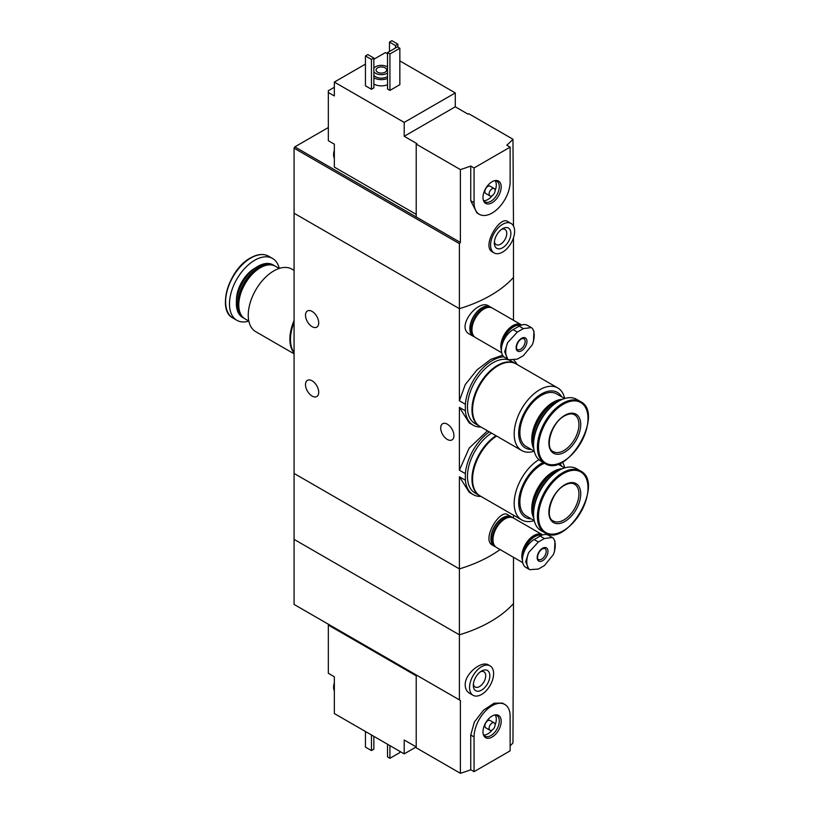 <?xml version="1.0" encoding="UTF-8"?>
<svg xmlns="http://www.w3.org/2000/svg" width="814" height="814" viewBox="0 0 814 814"><rect width="100%" height="100%" fill="white"/><g stroke="black" fill="none" stroke-linecap="round" stroke-linejoin="round"><path stroke-width="1.22" d="M480.932 496.398A38.462 22.202 -60 0 1 473.168 494.607A38.462 22.202 -60 0 1 465.354 480.209L465.354 473.616L459.391 470.187L459.391 407.387L469.291 422.975L473.168 425.213A38.462 22.202 -60 0 1 465.354 410.816L459.391 407.387M465.354 473.616A38.462 22.202 -60 0 1 489.346 431.858M487.494 430.789L469.2 448.087L459.391 470.187M465.354 480.209L459.391 476.77L469.291 492.368L473.168 494.607M465.354 410.816L465.354 404.232L459.391 400.793L459.391 308.669L294.078 213.227L294.078 539.367L459.391 634.818A127.483 73.596 0 0 0 513.481 603.591L512.962 742.938A127.483 73.596 180 0 1 510.124 745.858M465.354 404.232A38.462 22.202 -60 0 1 503.886 356.817M514.01 360.378A38.462 22.202 -60 0 1 517.053 364.438M502.635 355.24L490.761 359.371L476.994 369.912L465.272 384.564L459.391 400.793M480.932 427.004A38.462 22.202 -60 0 1 473.168 425.213M312.108 311.416A9.351 5.393 60 0 1 318.213 319.658A9.351 5.393 60 0 1 316.778 327.147A9.351 5.393 60 0 1 307.438 321.744A9.351 5.393 60 0 1 307.438 310.958A9.351 5.393 60 0 1 312.108 311.416M312.108 380.81A9.351 5.393 60 0 1 318.213 389.051A9.351 5.393 60 0 1 316.778 396.54A9.351 5.393 60 0 1 307.438 391.137A9.351 5.393 60 0 1 307.438 380.342A9.351 5.393 60 0 1 312.108 380.81M513.481 518.04L513.481 515.181M513.481 557.295L513.481 603.591A127.483 73.596 180 0 1 459.391 634.818L459.391 568.894L294.078 473.443L459.391 568.894A127.483 73.596 0 0 0 500.071 549.552A127.483 73.596 180 0 1 459.391 568.894L459.391 476.77M511.406 516.839L507.58 514.631C499.898 508.811 481.064 539.723 492.582 545.227L494.413 546.286A17.002 9.809 -60 0 1 494.413 526.658A17.002 9.809 -60 0 1 511.406 516.839A17.002 9.809 -60 0 1 512.393 517.562M513.481 320.268L513.481 277.442A127.483 73.596 180 0 1 459.391 308.669L459.391 243.62L294.078 148.168L294.078 213.227L459.391 308.669A127.483 73.596 0 0 0 513.481 277.442L513.481 237.851M490.374 306.929L488.553 305.881C478.184 298.779 455.392 327.086 469.546 334.157L473.382 336.375A17.002 9.809 -60 0 1 473.382 316.748A17.002 9.809 -60 0 1 490.374 306.929A17.002 9.809 -60 0 1 491.361 307.651M447.324 424.175A9.351 5.393 60 0 1 453.429 432.417A9.351 5.393 60 0 1 451.994 439.906A9.351 5.393 60 0 1 442.643 434.513A9.351 5.393 60 0 1 442.643 423.718A9.351 5.393 60 0 1 447.324 424.175M474.491 336.864A17.002 9.809 -60 0 1 473.382 336.375M495.533 546.774A17.002 9.809 -60 0 1 494.413 546.286M294.078 352.961A36.121 20.859 -60 0 1 294.078 320.533M294.078 353.815L255.728 331.674A36.121 20.859 -60 0 1 250.193 302.737A36.121 20.859 -60 0 1 273.789 270.909A36.121 20.859 -60 0 1 291.85 269.119L294.078 270.401M248.84 321.072L245.085 318.905A30.383 17.542 -60 0 1 238.787 304.996A30.383 17.542 -60 0 1 260.277 267.786A30.383 17.542 -60 0 1 275.468 266.28L279.222 268.447M238.797 304.65A29.538 17.053 -60 0 1 238.787 304.304A29.538 17.053 -60 0 1 259.676 268.132L260.277 267.786L259.676 268.132A29.538 17.053 -60 0 1 259.971 267.969M244.495 318.539A30.383 17.542 -60 0 1 243.885 318.213A30.383 17.542 -60 0 1 239.224 293.864A30.383 17.542 -60 0 1 259.076 267.094A30.383 17.542 -60 0 1 274.267 265.588A30.383 17.542 -60 0 1 274.857 265.954M243.885 318.213L242.653 317.501A30.383 17.542 -60 0 1 236.365 303.591A30.383 17.542 -60 0 1 257.845 266.382A30.383 17.542 -60 0 1 273.036 264.876L274.267 265.588M236.365 303.347A29.782 17.196 -60 0 1 236.365 303.103A29.782 17.196 -60 0 1 257.417 266.626L257.417 266.626A29.782 17.196 -60 0 1 257.631 266.514M248.85 321.123A35.694 20.604 -60 0 1 236.874 320.299A35.694 20.604 -60 0 1 231.4 291.697A35.694 20.604 -60 0 1 254.721 260.236A35.694 20.604 -60 0 1 272.568 258.476A35.694 20.604 -60 0 1 279.263 268.437M294.078 352.543A36.121 20.859 -60 0 1 294.078 322.334M416.219 214.357L334.34 167.084L334.34 144.18L328.337 140.71L328.337 90.751L334.34 87.281M416.219 144.098L460.378 169.587L460.378 242.45L416.219 216.951L416.219 144.098L416.972 143.661L404.202 136.284L404.202 122.405L455.28 92.918L399.847 60.908M387.525 53.795L385.429 52.584L373.86 59.259M455.28 92.918L455.28 106.797L468.05 114.174L468.803 113.736L512.962 139.225L513.481 226.017M328.337 92.481L334.34 95.95L334.34 82.072L404.202 122.405M511.111 223.484L507.58 221.449C499.898 215.629 481.064 246.54 492.582 252.045L494.108 252.93A17.002 9.809 -60 0 1 494.108 233.303A17.002 9.809 -60 0 1 511.111 223.484A17.002 9.809 -60 0 1 514.631 231.268A17.002 9.809 -60 0 1 507.214 248.372A17.002 9.809 -60 0 1 494.108 252.93M460.378 169.587A127.483 73.596 0 0 0 470.736 166.025L474.063 167.949L474.063 202.645A25.499 14.723 120 0 0 479.344 214.316A25.499 14.723 120 0 0 498.992 207.489A25.499 14.723 120 0 0 510.124 181.827L510.124 147.131L474.063 167.949M460.378 242.45L459.391 243.62M510.124 147.131L506.796 145.207A127.483 73.596 0 0 0 512.962 139.225M479.344 214.316L476.933 212.922L470.736 200.722L470.736 166.025M387.525 84.727A10.623 6.136 180 0 1 373.86 84.066M373.86 87.881L371.449 89.275L365.445 85.806L365.445 55.963L367.847 54.579L373.86 58.048L373.86 87.881M399.847 84.676L389.926 90.405L387.525 89.011L387.525 52.584L397.446 46.856L399.847 48.25L399.847 84.676M365.445 64.123L334.34 82.072M416.219 216.951L294.831 146.866L294.078 148.168M294.831 146.866L328.337 127.523M373.86 68.305A8.069 4.66 180 0 1 387.077 66.717A8.069 4.66 180 0 1 387.525 67.002M387.525 73.036A8.069 4.66 180 0 1 373.86 71.724M385.124 67.847A5.311 3.063 180 0 1 386.681 70.014A5.311 3.063 180 0 1 381.369 73.087A5.311 3.063 180 0 1 376.058 70.014A5.311 3.063 180 0 1 379.334 67.186A5.311 3.063 180 0 1 385.124 67.847M387.525 76.506A8.069 4.66 180 0 1 373.86 75.193M387.525 78.48A10.623 6.136 180 0 1 373.86 77.829M373.86 58.048L371.449 59.432L371.449 89.275M371.449 59.432L365.445 55.963M397.893 44.17L395.492 45.553L389.479 42.084L391.88 40.7L397.893 44.17L397.893 47.12M395.492 45.553L395.492 47.985M389.479 42.084L389.479 51.455M510.877 233.435A11.681 6.746 -60 0 1 502.614 247.751A11.681 6.746 -60 0 1 494.342 242.979A11.681 6.746 -60 0 1 502.614 228.663A11.681 6.746 -60 0 1 510.877 233.435M501.505 229.385A8.781 5.067 -60 0 1 504.945 229.416A8.781 5.067 -60 0 1 506.766 233.435A8.781 5.067 -60 0 1 502.93 242.277A8.781 5.067 -60 0 1 496.164 244.627A8.781 5.067 -60 0 1 494.424 241.666M399.847 48.25L389.926 53.968L389.926 90.405M389.926 53.968L387.525 52.584M404.202 136.284L455.28 106.797M501.2 186.976A12.882 7.438 -60 0 1 493.742 201.618A12.882 7.438 -60 0 1 483.587 200.895A12.882 7.438 -60 0 1 485.653 188.512A12.882 7.438 -60 0 1 495.339 180.535A12.882 7.438 -60 0 1 501.2 186.976M489.967 195.909L485.765 193.488A4.253 2.452 -60 0 1 485.765 188.583A4.253 2.452 -60 0 1 490.008 186.121L494.22 188.553A4.253 2.452 -60 0 1 495.095 190.496A4.253 2.452 -60 0 1 493.243 194.78A4.253 2.452 -60 0 1 489.967 195.909A4.253 2.452 -60 0 1 489.967 191.005A4.253 2.452 -60 0 1 494.22 188.553M495.146 180.698A11.895 6.868 -60 0 1 496.296 184.951A11.895 6.868 -60 0 1 495.095 190.649M492.226 195.625A11.895 6.868 -60 0 1 483.628 200.641M494.586 180.677A11.895 6.868 -60 0 1 496.835 181.237A11.895 6.868 -60 0 1 499.308 186.681A11.895 6.868 -60 0 1 494.108 198.657A11.895 6.868 -60 0 1 484.941 201.841A11.895 6.868 -60 0 1 483.333 200.173M334.34 156.766A11.895 6.868 -60 0 1 334.34 153.113M334.34 158.252A11.895 6.868 -60 0 1 333.598 154.792A11.895 6.868 -60 0 1 334.34 150.234M416.219 675.813L328.337 625.071L328.337 673.3L334.34 676.77L334.34 689.346A11.895 6.868 -60 0 1 334.198 687.606A11.895 6.868 -60 0 1 334.34 685.693M328.337 625.071L328.337 624.206M404.202 753.876L404.202 739.997L416.219 746.937L404.202 753.876L334.34 713.542L334.34 689.346M490.079 665.862L488.553 664.977C481.766 660.327 464.845 673.412 465.191 685.001C465.313 688.807 466.768 691.554 469.546 693.263L473.076 695.298A17.002 9.809 -60 0 1 469.556 687.525A17.002 9.809 -60 0 1 476.973 670.421A17.002 9.809 -60 0 1 490.079 665.862A17.002 9.809 -60 0 1 490.079 685.49A17.002 9.809 -60 0 1 473.076 695.298M459.391 699.867L294.078 604.426L294.078 539.367L459.391 634.818L459.391 699.867L460.378 700.437L460.378 773.3A127.483 73.596 180 0 0 470.736 769.739L474.063 771.662L510.124 750.844L510.124 716.147A25.499 14.723 120 0 0 504.843 704.476A25.499 14.723 120 0 0 485.195 711.304A25.499 14.723 120 0 0 474.063 736.965L474.063 771.662M504.843 704.476L502.431 703.082L494.037 703.204L483.414 710.296L474.359 722.038L470.736 735.042L470.736 769.739M460.378 700.437L416.219 674.948L416.219 747.801L460.378 773.3M365.445 731.501L365.445 747.11L371.449 750.579L371.449 734.971M371.449 750.579L373.86 749.195L373.86 736.355M473.31 685.357A11.681 6.746 -60 0 1 481.573 671.041A11.681 6.746 -60 0 1 489.835 675.813A11.681 6.746 -60 0 1 481.573 690.119A11.681 6.746 -60 0 1 473.31 685.357M480.474 671.764A8.781 5.067 -60 0 1 483.913 671.794A8.781 5.067 -60 0 1 483.913 681.929A8.781 5.067 -60 0 1 475.132 687.006A8.781 5.067 -60 0 1 473.382 684.045M387.525 744.25L387.525 756.918L389.926 758.302L389.926 745.634M389.926 758.302L399.847 752.574L399.847 751.363M482.987 731.817A12.882 7.438 -60 0 1 495.339 714.855A12.882 7.438 -60 0 1 498.534 730.27A12.882 7.438 -60 0 1 483.587 735.215A12.882 7.438 -60 0 1 482.987 731.817M489.967 730.239L485.765 727.808A4.253 2.452 -60 0 1 484.879 725.864A4.253 2.452 -60 0 1 486.741 721.58A4.253 2.452 -60 0 1 490.008 720.451L494.22 722.873A4.253 2.452 -60 0 1 494.22 727.777A4.253 2.452 -60 0 1 489.967 730.239A4.253 2.452 -60 0 1 489.092 728.286A4.253 2.452 -60 0 1 490.944 724.012A4.253 2.452 -60 0 1 494.22 722.873M495.146 715.028A11.895 6.868 -60 0 1 495.095 724.969M492.226 729.944A11.895 6.868 -60 0 1 483.628 734.961M494.586 714.997A11.895 6.868 -60 0 1 496.835 715.557A11.895 6.868 -60 0 1 496.845 729.293A11.895 6.868 -60 0 1 484.941 736.161A11.895 6.868 -60 0 1 483.333 734.493M334.34 690.842A11.895 6.868 -60 0 1 333.598 687.372A11.895 6.868 -60 0 1 333.587 687.26A11.895 6.868 -60 0 1 334.34 682.814M523.361 328.602L531.308 327.594L532.315 328.337A20.116 11.62 -60 0 1 532.315 344.729L523.361 355.667L517.358 359.137L508.74 359.757L507.651 358.964A20.116 11.62 -60 0 1 507.651 342.582L517.358 332.071L523.361 328.602L519.139 326.16L513.125 329.629A16.575 9.565 120 0 0 502.299 344.23A16.575 9.565 120 0 0 504.843 357.519L508.73 359.757M521.54 338.309A7.652 4.416 -60 0 1 526.22 344.973A7.652 4.416 -60 0 1 516.859 350.376A7.652 4.416 -60 0 1 521.54 338.309M532.315 344.729L533.485 341.463L533.923 331.237L532.315 328.337M507.651 342.582L504.67 351.811L507.651 358.964M531.318 327.584L527.421 325.335A16.575 9.565 120 0 0 519.139 326.16M502.513 343.569A16.27 9.392 -60 0 1 513.726 326.75A16.27 9.392 -60 0 1 520.604 325.417M501.8 346.215A16.575 9.565 -60 0 1 513.512 326.383A16.575 9.565 -60 0 1 521.092 325.224M501.424 349.226A16.575 9.565 -60 0 1 512.83 325.987A16.575 9.565 -60 0 1 521.113 325.162L521.164 325.193M501.414 350.478A17.002 9.809 -60 0 1 512.83 325.641A17.002 9.809 -60 0 1 521.326 324.796A17.002 9.809 -60 0 1 521.672 325.02M501.689 352.716L475.478 337.586A17.002 9.809 -60 0 1 472.873 323.962A17.002 9.809 -60 0 1 483.984 308.984A17.002 9.809 -60 0 1 492.48 308.15L521.326 324.796M471.957 329.629A16.575 9.565 -60 0 1 471.957 329.456A16.575 9.565 -60 0 1 483.679 309.157A16.575 9.565 -60 0 1 483.831 309.076M471.957 329.283A16.148 9.32 -60 0 1 471.957 329.11A16.148 9.32 -60 0 1 483.384 309.33L483.384 309.33A16.148 9.32 -60 0 1 483.526 309.249M473.402 335.572A16.575 9.565 -60 0 1 472.71 322.018A16.575 9.565 -60 0 1 483.078 308.811A16.575 9.565 -60 0 1 489.692 307.356M473.809 336.131L473.595 335.999A16.575 9.565 -60 0 1 471.052 322.72A16.575 9.565 -60 0 1 481.878 308.119A16.575 9.565 -60 0 1 490.16 307.295L490.374 307.427M544.403 538.512L552.35 537.505L553.347 538.247A20.116 11.62 -60 0 1 553.347 554.639L544.403 565.577L538.39 569.047L529.772 569.668L528.683 568.874A20.116 11.62 -60 0 1 528.683 552.492L538.39 541.982L544.403 538.512L540.17 536.07L534.157 539.54A16.575 9.565 120 0 0 523.331 554.151A16.575 9.565 120 0 0 525.875 567.429L529.761 569.678M542.572 548.219A7.652 4.416 -60 0 1 547.252 554.883A7.652 4.416 -60 0 1 537.891 560.286A7.652 4.416 -60 0 1 542.572 548.219M553.347 554.639L554.517 551.373L554.955 541.157L553.347 538.247M528.683 552.492L525.702 561.721L528.683 568.874M552.35 537.505L548.453 535.256A16.575 9.565 120 0 0 540.17 536.07M523.544 553.479A16.27 9.392 -60 0 1 534.757 536.66A16.27 9.392 -60 0 1 541.646 535.327M522.832 556.125A16.575 9.565 -60 0 1 534.544 536.294A16.575 9.565 -60 0 1 542.124 535.134M522.456 559.137A16.575 9.565 -60 0 1 533.862 535.897A16.575 9.565 -60 0 1 542.144 535.083L542.195 535.103M522.456 560.388A17.002 9.809 -60 0 1 533.862 535.551A17.002 9.809 -60 0 1 542.358 534.706A17.002 9.809 -60 0 1 542.704 534.93M522.72 562.627L496.52 547.496A17.002 9.809 -60 0 1 493.905 533.872A17.002 9.809 -60 0 1 505.016 518.894A17.002 9.809 -60 0 1 513.512 518.06L542.358 534.706M492.999 539.54A16.575 9.565 -60 0 1 492.999 539.367A16.575 9.565 -60 0 1 504.711 519.067A16.575 9.565 -60 0 1 504.863 518.986M492.999 539.194A16.148 9.32 -60 0 1 492.999 539.021A16.148 9.32 -60 0 1 504.415 519.251L504.415 519.24A16.148 9.32 -60 0 1 504.558 519.159M494.444 545.482A16.575 9.565 -60 0 1 493.752 531.929A16.575 9.565 -60 0 1 504.11 518.721A16.575 9.565 -60 0 1 510.724 517.266M494.841 546.041L494.627 545.919A16.575 9.565 -60 0 1 492.083 532.631A16.575 9.565 -60 0 1 502.91 518.03A16.575 9.565 -60 0 1 511.192 517.205L511.416 517.338M564.672 398.514A36.121 20.859 120 0 0 557.783 387.952L516.157 363.929A36.121 20.859 120 0 0 498.107 365.71A36.121 20.859 120 0 0 474.511 397.547A36.121 20.859 120 0 0 480.046 426.485L521.662 450.518A36.121 20.859 120 0 0 534.249 451.2M557.783 387.952A36.121 20.859 120 0 0 539.723 389.743A36.121 20.859 120 0 0 516.127 421.571A36.121 20.859 120 0 0 521.662 450.518M561.711 396.845A32.082 18.518 120 0 0 541.371 393.996A32.082 18.518 120 0 0 519.281 426.994A32.082 18.518 120 0 0 531.328 449.47M564.621 398.524L556.562 393.874A30.383 17.542 120 0 0 541.371 395.38A30.383 17.542 120 0 0 521.52 422.151A30.383 17.542 120 0 0 526.18 446.499L534.238 451.149M562.433 399.308A30.383 17.542 120 0 0 553.235 402.228A30.383 17.542 120 0 0 533.821 448.86M554.141 403.103A29.538 17.053 120 0 0 553.846 403.276A29.538 17.053 120 0 0 553.835 403.276A29.538 17.053 120 0 0 532.956 439.448A29.538 17.053 120 0 0 532.956 439.784M559.533 400.692A30.383 17.542 120 0 0 554.446 402.93L554.446 402.93A30.383 17.542 120 0 0 532.956 440.14A30.383 17.542 120 0 0 533.567 445.665M551.912 406.186A30.383 17.542 120 0 0 534.513 436.314M580.504 401.567L576.648 399.338A35.694 20.604 120 0 0 558.801 401.109A35.694 20.604 120 0 0 535.48 432.56A35.694 20.604 120 0 0 540.954 461.162L544.81 463.39C567.246 478.744 605.026 413.329 580.504 401.567A35.694 20.604 120 0 0 562.657 403.337A35.694 20.604 120 0 0 539.346 434.788A35.694 20.604 120 0 0 544.81 463.39M564.804 415.333A22.517 13.004 120 0 0 551.017 450.875A22.517 13.004 120 0 0 578.601 434.951A22.517 13.004 120 0 0 564.804 415.333M515.862 363.756A36.121 20.859 120 0 0 515.557 363.583L511.05 360.978A36.121 20.859 120 0 0 492.999 362.769A36.121 20.859 120 0 0 469.393 394.597A36.121 20.859 120 0 0 474.938 423.534L479.446 426.139A36.121 20.859 120 0 0 479.741 426.312M515.557 363.583A36.121 20.859 120 0 0 497.507 365.364A36.121 20.859 120 0 0 473.901 397.201A36.121 20.859 120 0 0 479.446 426.139M496.581 436.039A36.121 20.859 120 0 0 474.226 467.918A36.121 20.859 120 0 0 480.046 495.879L521.662 519.912A36.121 20.859 120 0 0 534.249 520.594M538.878 459.645A36.121 20.859 120 0 0 515.964 491.514A36.121 20.859 120 0 0 521.662 519.912M564.672 467.908A36.121 20.859 120 0 0 562.433 462.026M543.152 462.433A32.082 18.518 120 0 0 541.371 463.38A32.082 18.518 120 0 0 519.281 496.387A32.082 18.518 120 0 0 531.328 518.864M561.711 466.239A32.082 18.518 120 0 0 559.554 463.42M544.515 463.227A30.383 17.542 120 0 0 541.371 464.774A30.383 17.542 120 0 0 521.52 491.544A30.383 17.542 120 0 0 526.18 515.893L534.238 520.543M562.433 468.701A30.383 17.542 120 0 0 553.235 471.621A30.383 17.542 120 0 0 533.821 518.253M554.141 472.496A29.538 17.053 120 0 0 553.846 472.669A29.538 17.053 120 0 0 553.835 472.669A29.538 17.053 120 0 0 532.956 508.831A29.538 17.053 120 0 0 532.956 509.177M559.533 470.085A30.383 17.542 120 0 0 554.446 472.313A30.383 17.542 120 0 0 554.446 472.324A30.383 17.542 120 0 0 532.956 509.533A30.383 17.542 120 0 0 533.567 515.058M551.912 475.579A30.383 17.542 120 0 0 534.513 505.708M580.504 470.96L576.648 468.732A35.694 20.604 120 0 0 558.801 470.492A35.694 20.604 120 0 0 535.48 501.953A35.694 20.604 120 0 0 540.954 530.555L544.81 532.783C567.246 548.137 605.026 482.722 580.504 470.96A35.694 20.604 120 0 0 562.657 472.731A35.694 20.604 120 0 0 539.346 504.181A35.694 20.604 120 0 0 544.81 532.783M564.804 484.727A22.517 13.004 120 0 0 551.017 520.268A22.517 13.004 120 0 0 578.601 504.344A22.517 13.004 120 0 0 564.804 484.727M491.473 433.089A36.121 20.859 120 0 0 469.118 464.967A36.121 20.859 120 0 0 474.938 492.928L479.446 495.533A36.121 20.859 120 0 0 479.741 495.706M495.98 435.694A36.121 20.859 120 0 0 473.626 467.572A36.121 20.859 120 0 0 479.446 495.533M236.467 300.57A25.814 14.906 -60 0 1 254.721 268.305A25.814 14.906 -60 0 1 255.281 267.999M250.854 258.007A35.694 20.604 -60 0 1 268.701 256.247C263.522 253.449 257.438 254.029 250.427 257.967C228.856 269.169 216.565 310.358 233.008 318.071A35.694 20.604 -60 0 1 227.533 289.469A35.694 20.604 -60 0 1 250.854 258.007M225.854 305.565A34.992 20.208 -60 0 1 250.264 258.242M470.736 200.722L474.063 202.645M470.736 735.042L474.063 736.965M523.829 338.512A6.37 3.683 -60 0 1 523.829 345.869A6.37 3.683 -60 0 1 517.45 349.552C515.984 350.488 515.527 343.081 521.275 338.889L523.829 338.512M513.125 329.629L517.358 332.071M544.861 548.422A6.37 3.683 -60 0 1 544.861 555.779A6.37 3.683 -60 0 1 538.481 559.462C537.016 560.398 536.558 552.991 542.307 548.799L544.861 548.422M534.157 539.54L538.39 541.982M563.257 404.253A34.992 20.208 120 0 0 541.829 459.483A34.992 20.208 120 0 0 584.686 434.737A34.992 20.208 120 0 0 563.257 404.253M553.286 451.597A21.245 12.271 120 0 0 574.531 439.336A21.245 12.271 120 0 0 574.531 414.794C572.018 413.309 568.691 413.685 564.54 415.913C551.271 422.527 544.413 448.412 553.286 451.597M563.257 473.646A34.992 20.208 120 0 0 541.829 528.866A34.992 20.208 120 0 0 584.686 504.131A34.992 20.208 120 0 0 563.257 473.646M553.286 520.991A21.245 12.271 120 0 0 574.531 508.719A21.245 12.271 120 0 0 574.531 484.188C572.018 482.702 568.691 483.068 564.54 485.307C551.271 491.91 544.413 517.806 553.286 520.991M238.787 304.304L238.787 304.996M272.568 258.476L268.701 256.247M236.874 320.299L233.008 318.071M333.598 154.792L334.34 149.796M334.34 682.386L333.598 687.372M532.956 439.448L532.956 440.14M557.905 464.041L564.621 467.918M532.956 508.831L532.956 509.533"/></g></svg>
